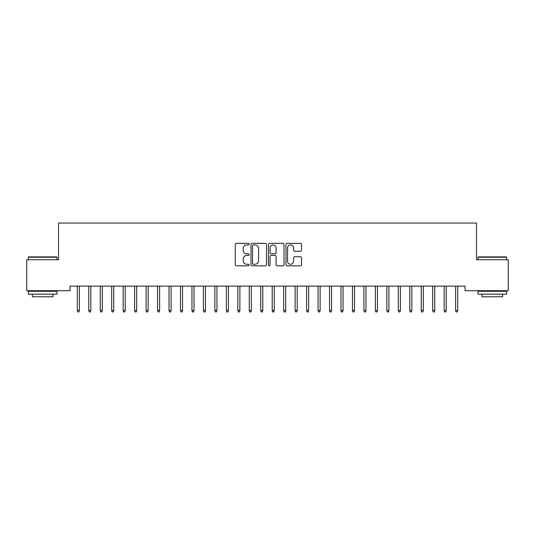 <?xml version="1.0" encoding="UTF-8"?>
<svg xmlns="http://www.w3.org/2000/svg" width="535" height="535" viewBox="0 0 535 535"><rect width="100%" height="100%" fill="white"/><g stroke="black" fill="none" stroke-linecap="round" stroke-linejoin="round"><path stroke-width="0.8" d="M249.156 244.127A0.789 0.789 0 0 0 248.367 243.338L236.416 243.338A1.123 1.123 0 0 0 235.286 244.462L235.286 264.718A1.123 1.123 0 0 0 236.416 265.841L248.367 265.841A0.789 0.789 0 0 0 249.156 265.059A0.789 0.789 0 0 0 248.367 264.27L246.822 264.27A3.598 3.598 0 0 1 243.224 260.665L243.224 258.98A3.598 3.598 0 0 1 246.822 255.382L248.367 255.382A0.789 0.789 0 0 0 249.156 254.593A0.789 0.789 0 0 0 248.367 253.804L246.822 253.804A3.598 3.598 0 0 1 243.224 250.199L243.224 248.514A3.598 3.598 0 0 1 246.822 244.916L248.367 244.916A0.789 0.789 0 0 0 249.156 244.127M300.389 251.269A1.123 1.123 0 0 0 301.513 250.146L301.513 244.462A1.123 1.123 0 0 0 300.389 243.338L287.108 243.338A1.123 1.123 0 0 0 285.984 244.462L285.984 264.718A1.123 1.123 0 0 0 287.108 265.841L300.389 265.841A1.123 1.123 0 0 0 301.513 264.718L301.513 257.857A1.123 1.123 0 0 0 300.389 256.726L294.705 256.726A1.123 1.123 0 0 0 293.581 257.857L293.581 261.261A3.009 3.009 0 0 1 290.572 264.27A3.009 3.009 0 0 1 287.556 261.261L287.556 247.926A3.009 3.009 0 0 1 290.572 244.916A3.009 3.009 0 0 1 293.581 247.926L293.581 250.146A1.123 1.123 0 0 0 294.705 251.269L300.389 251.269M465.029 286.118L69.971 286.118L69.971 290.706L26.75 290.706L26.75 259.749L58.509 259.749L58.509 223.062L476.491 223.062L476.491 259.749L508.25 259.749L508.25 290.706L465.029 290.706L465.029 286.118M266.517 244.462A1.123 1.123 0 0 0 265.387 243.338L252.112 243.338A1.123 1.123 0 0 0 250.989 244.462L250.989 264.718A1.123 1.123 0 0 0 252.112 265.841L265.387 265.841A1.123 1.123 0 0 0 266.517 264.718L266.517 244.462M269.613 243.338L282.888 243.338A1.123 1.123 0 0 1 284.011 244.462L284.011 264.718A1.123 1.123 0 0 1 282.888 265.841L277.204 265.841A1.123 1.123 0 0 1 276.08 264.718L276.08 256.506A1.123 1.123 0 0 0 274.957 255.382L271.185 255.382A1.123 1.123 0 0 0 270.061 256.506L270.061 265.059A0.789 0.789 0 0 1 269.272 265.841A0.789 0.789 0 0 1 268.483 265.059L268.483 244.462A1.123 1.123 0 0 1 269.613 243.338M253.349 244.916A0.789 0.789 0 0 0 252.56 245.699L252.56 263.481A0.789 0.789 0 0 0 253.349 264.27L254.981 264.27A3.598 3.598 0 0 0 258.579 260.665L258.579 248.514A3.598 3.598 0 0 0 254.981 244.916L253.349 244.916M276.08 247.979A3.009 3.009 0 0 0 273.071 244.97A3.009 3.009 0 0 0 270.061 247.979L270.061 252.68A1.123 1.123 0 0 0 271.185 253.804L274.957 253.804A1.123 1.123 0 0 0 276.08 252.68L276.08 247.979M79.374 310.447L78.912 311.938L77.769 311.938L77.307 310.447L79.374 310.447L79.374 286.118M77.307 310.447L77.307 286.118M90.836 310.447L90.375 311.938L89.231 311.938L88.77 310.447L90.836 310.447L90.836 286.118M88.77 310.447L88.77 286.118M102.299 310.447L101.844 311.938L100.694 311.938L100.239 310.447L102.299 310.447L102.299 286.118M100.239 310.447L100.239 286.118M28.355 257.228L28.696 256.887L56.67 256.887L57.018 257.228L28.355 257.228L28.355 259.749M57.018 294.143L28.355 294.143L28.355 291.274L57.018 291.274L57.018 294.143M53.005 294.143L53.005 296.778L32.367 296.778L32.367 294.143M477.982 257.228L478.33 256.887L506.304 256.887L506.645 257.228L477.982 257.228L477.982 259.749M506.645 294.143L477.982 294.143L477.982 291.274L506.645 291.274L506.645 294.143M502.632 294.143L502.632 296.778L481.995 296.778L481.995 294.143M113.761 310.447L113.306 311.938L112.156 311.938L111.701 310.447L113.761 310.447L113.761 286.118M111.701 310.447L111.701 286.118M125.23 310.447L124.769 311.938L123.625 311.938L123.164 310.447L125.23 310.447L125.23 286.118M123.164 310.447L123.164 286.118M136.692 310.447L136.231 311.938L135.087 311.938L134.626 310.447L136.692 310.447L136.692 286.118M134.626 310.447L134.626 286.118M148.155 310.447L147.7 311.938L146.55 311.938L146.095 310.447L148.155 310.447L148.155 286.118M146.095 310.447L146.095 286.118M159.624 310.447L159.162 311.938L158.019 311.938L157.557 310.447L159.624 310.447L159.624 286.118M157.557 310.447L157.557 286.118M171.086 310.447L170.625 311.938L169.481 311.938L169.02 310.447L171.086 310.447L171.086 286.118M169.02 310.447L169.02 286.118M182.549 310.447L182.094 311.938L180.944 311.938L180.489 310.447L182.549 310.447L182.549 286.118M180.489 310.447L180.489 286.118M194.011 310.447L193.556 311.938L192.406 311.938L191.951 310.447L194.011 310.447L194.011 286.118M191.951 310.447L191.951 286.118M205.48 310.447L205.019 311.938L203.875 311.938L203.414 310.447L205.48 310.447L205.48 286.118M203.414 310.447L203.414 286.118M216.942 310.447L216.481 311.938L215.337 311.938L214.876 310.447L216.942 310.447L216.942 286.118M214.876 310.447L214.876 286.118M228.405 310.447L227.95 311.938L226.8 311.938L226.345 310.447L228.405 310.447L228.405 286.118M226.345 310.447L226.345 286.118M239.874 310.447L239.412 311.938L238.269 311.938L237.808 310.447L239.874 310.447L239.874 286.118M237.808 310.447L237.808 286.118M251.336 310.447L250.875 311.938L249.731 311.938L249.27 310.447L251.336 310.447L251.336 286.118M249.27 310.447L249.27 286.118M262.799 310.447L262.344 311.938L261.194 311.938L260.739 310.447L262.799 310.447L262.799 286.118M260.739 310.447L260.739 286.118M274.261 310.447L273.806 311.938L272.656 311.938L272.201 310.447L274.261 310.447L274.261 286.118M272.201 310.447L272.201 286.118M285.73 310.447L285.269 311.938L284.125 311.938L283.664 310.447L285.73 310.447L285.73 286.118M283.664 310.447L283.664 286.118M297.192 310.447L296.731 311.938L295.587 311.938L295.126 310.447L297.192 310.447L297.192 286.118M295.126 310.447L295.126 286.118M308.655 310.447L308.2 311.938L307.05 311.938L306.595 310.447L308.655 310.447L308.655 286.118M306.595 310.447L306.595 286.118M320.124 310.447L319.662 311.938L318.519 311.938L318.058 310.447L320.124 310.447L320.124 286.118M318.058 310.447L318.058 286.118M331.586 310.447L331.125 311.938L329.981 311.938L329.52 310.447L331.586 310.447L331.586 286.118M329.52 310.447L329.52 286.118M343.049 310.447L342.594 311.938L341.444 311.938L340.989 310.447L343.049 310.447L343.049 286.118M340.989 310.447L340.989 286.118M354.511 310.447L354.056 311.938L352.906 311.938L352.451 310.447L354.511 310.447L354.511 286.118M352.451 310.447L352.451 286.118M365.98 310.447L365.519 311.938L364.375 311.938L363.914 310.447L365.98 310.447L365.98 286.118M363.914 310.447L363.914 286.118M377.442 310.447L376.981 311.938L375.837 311.938L375.376 310.447L377.442 310.447L377.442 286.118M375.376 310.447L375.376 286.118M388.905 310.447L388.45 311.938L387.3 311.938L386.845 310.447L388.905 310.447L388.905 286.118M386.845 310.447L386.845 286.118M400.374 310.447L399.912 311.938L398.769 311.938L398.308 310.447L400.374 310.447L400.374 286.118M398.308 310.447L398.308 286.118M411.836 310.447L411.375 311.938L410.231 311.938L409.77 310.447L411.836 310.447L411.836 286.118M409.77 310.447L409.77 286.118M423.299 310.447L422.844 311.938L421.694 311.938L421.239 310.447L423.299 310.447L423.299 286.118M421.239 310.447L421.239 286.118M434.761 310.447L434.306 311.938L433.156 311.938L432.701 310.447L434.761 310.447L434.761 286.118M432.701 310.447L432.701 286.118M446.23 310.447L445.769 311.938L444.625 311.938L444.164 310.447L446.23 310.447L446.23 286.118M444.164 310.447L444.164 286.118M457.692 310.447L457.231 311.938L456.087 311.938L455.626 310.447L457.692 310.447L457.692 286.118M455.626 310.447L455.626 286.118M57.018 259.749L57.018 257.228M50.484 291.274L50.484 290.706M34.889 291.274L34.889 290.706M506.645 259.749L506.645 257.228M500.111 291.274L500.111 290.706M484.516 291.274L484.516 290.706"/></g></svg>
